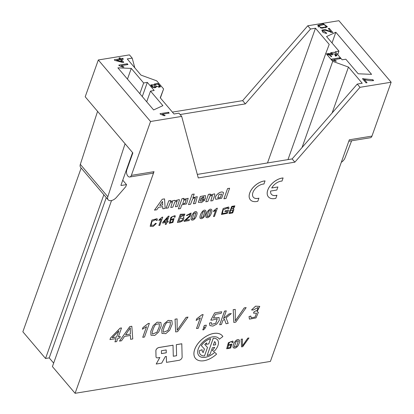 <?xml version="1.0" encoding="UTF-8"?>
<svg xmlns="http://www.w3.org/2000/svg" width="414" height="414" viewBox="0 0 414 414"><rect width="100%" height="100%" fill="white"/><g stroke="black" fill="none" stroke-linecap="round" stroke-linejoin="round"><path stroke-width="0.62" d="M181.689 116.412L178.936 113.172L173.983 113.985L160.239 97.792L163.602 88.948L156.73 80.849L140.993 75.12L127.243 58.933L132.201 58.12L129.447 54.886L98.315 59.968L85.201 96.788L97.575 111.361L80.326 164.368A6.21 3.669 139.7 0 0 80.652 167.422L108.147 199.802A6.21 3.669 -40.3 0 1 107.821 196.748L125.069 143.746L132.858 152.921L126.787 169.968A4.388 2.525 -99.3 0 0 127.864 176.079A4.388 2.525 -99.3 0 0 129.784 176.995A4.388 2.525 -99.3 0 0 131.367 175.365L150.551 121.493L181.689 116.412L198.259 177.937L294.871 162.169L360.009 87.307L391.142 82.226L371.958 136.102L349.318 139.797L270.399 361.427L75.094 393.3L154.013 171.67A4.388 2.525 80.7 0 1 152.43 173.3L129.784 176.995M294.871 162.169L292.124 158.935L197.307 174.408M292.124 158.935L357.261 84.073L362.214 83.261L348.464 67.073L332.126 112.955M348.464 67.073L332.727 61.344L325.854 53.251L329.218 44.401L315.473 28.209L267.496 162.95M213.52 216.584L215.797 210.183L213.469 211.673L213.815 210.7L216.755 208.289L217.381 208.216L214.457 216.434L213.495 216.558L215.751 210.224M211.363 209.417L211.388 209.448C212.387 210.131 212.025 212.149 210.302 215.503C208.594 217.712 207.155 218.261 205.991 217.148C205.277 214.276 209.158 207.802 211.388 209.448L211.363 209.417C209.132 207.776 205.251 214.25 205.97 217.117L206.151 217.402L205.97 217.117M200.226 201.054L202.073 200.904L202.855 200.019L204.79 200.04L201.473 202.596L198.337 202.317L200.324 196.474L205.406 195.553M193.488 203.797L195.289 198.425C195.144 197.778 194.513 197.737 193.4 198.311L192.562 199.124L190.554 204.278L188.52 204.609L192.137 194.352L194.197 194.047L192.857 197.809L197.287 196.671L195.522 203.465L193.462 203.771L195.165 198.078M192.883 197.737L197.287 196.671M189.483 219.601L189.136 220.564L184.085 221.392L189.302 216.16L190.223 213.779L187.273 215.461L186.321 215.487L191.118 213.034L190.466 215.942L185.731 220.212L189.483 219.601L185.762 220.176M184.085 221.392L184.421 220.646L189.26 216.149L190.207 213.764M183.335 217.397L183.956 217.738M177.425 222.478L180.338 214.292L184.892 214.095L183.309 217.417L183.971 217.754L183.262 220.481L180.338 222.002L177.399 222.447L180.318 214.266L184.882 214.085M178.382 208.884L182.025 198.658L183.919 198.347L183.557 199.465L188.199 198.306L186.517 203.931L181.767 204.852L180.442 208.584L178.382 208.884M183.588 199.382L188.199 198.306M175.407 206.746L177.13 200.987L174.791 202.053L172.814 207.171L170.78 207.502L172.514 201.711L170.257 202.632L168.162 207.931L166.107 208.237L168.746 200.826L170.62 200.521L170.283 201.556L174.615 200.324L174.853 200.811L179.231 199.579L179.464 200.179L177.44 206.415L175.407 206.746L177.12 200.971M170.309 201.483L174.599 200.309M174.843 200.774L179.221 199.564M170.78 207.502L172.498 201.701M165.253 224.466L165.952 222.504L162.635 223.042L162.961 222.121L168.338 216.253L169.103 216.129L167.215 221.428L168.25 221.262L167.918 222.183L166.889 222.349L166.19 224.31L165.253 224.466L165.916 222.509M162.635 223.042L162.94 222.095L168.317 216.227L169.103 216.129M167.23 221.397L168.25 221.262M156.342 220.558L156.099 219.456L151.871 221.449L151.1 225.454L154.101 225.045L155.452 223.358L156.368 223.467L153.082 226.494L150.168 226.287L151.948 220.093L157.087 218.69L157.423 220.144L156.342 220.558L156.088 219.446M151.089 225.439L154.075 225.019L155.426 223.332L156.368 223.467M150.158 226.277L151.922 220.067L157.077 218.68M162.826 208.801L162.728 206.627L158.484 207.321L156.782 209.789L154.484 210.131L162.262 199.227L164.549 198.886L165.155 208.423L162.826 208.801L162.707 206.633M158.904 225.501L161.186 219.099L158.852 220.584L159.199 219.617L162.138 217.2L162.769 217.127L159.84 225.345L158.883 225.475L161.139 219.135M170.609 219.529L174.04 218.556M169.31 223.317L170.925 217.262L175.07 215.601L175.251 217.008L174.289 217.241L174.175 216.346M196.521 211.839L196.546 211.87C197.545 212.553 197.188 214.571 195.46 217.924C193.752 220.134 192.313 220.683 191.149 219.57C190.435 216.698 194.316 210.224 196.546 211.87L196.521 211.839C194.295 210.198 190.409 216.672 191.128 219.539L191.309 219.824L191.128 219.539M200.2 218.359L200.029 218.09C199.315 215.218 203.196 208.744 205.427 210.39L205.722 210.622M210.793 200.971L212.434 195.268L210.027 196.076L207.849 201.452L205.815 201.784L208.454 194.373L210.348 194.068L209.96 195.154L214.623 193.835L214.825 194.735L212.827 200.64L210.767 200.945L212.423 195.258M205.815 201.784L208.433 194.347L210.348 194.068M209.986 195.082L214.612 193.824M215.803 199.294L215.503 198.658C214.048 196.003 221.397 189.814 223.55 192.784L221.63 198.275L215.823 199.32L215.482 198.627C214.028 195.977 221.376 189.783 223.529 192.758M223.927 198.798L227.565 188.572L229.599 188.241L225.982 198.492L223.927 198.798M222.411 213.66L226.608 212.832L227.136 211.342M227.995 208.925L227.803 207.823L223.125 209.872L222.427 213.671L226.629 212.858L227.172 211.337L224.926 211.704L225.247 210.716L228.481 210.183L227.426 213.246L221.454 214.478L223.182 208.542L228.745 207.01L229.004 208.506L227.995 208.925L227.793 207.807M221.443 214.468L223.162 208.516L228.725 206.984M233.325 209.163L233.915 209.505M230.639 209.225L231.788 206.358L234.878 205.861L233.294 209.179L233.926 209.52L232.673 212.91L229.051 213.552L229.796 210.41L231.131 209.5M265.053 180.923A13.16 7.773 139.7 0 0 252.302 188.51A13.16 7.773 139.7 0 0 250.335 199.791A13.16 7.773 139.7 0 0 257.808 201.282L258.905 198.192A9.211 5.439 -40.3 0 1 253.347 197.24A9.211 5.439 -40.3 0 1 254.838 189.188A9.211 5.439 -40.3 0 1 263.956 184.018L265.032 180.897A13.16 7.773 139.7 0 0 252.276 188.484A13.16 7.773 139.7 0 0 250.315 199.765A13.16 7.773 139.7 0 0 250.325 199.781M258.905 198.192L258.885 198.161A9.211 5.439 -40.3 0 1 253.337 197.224M276.95 195.248A9.211 5.439 -40.3 0 1 271.393 194.295A9.211 5.439 -40.3 0 1 270.611 191.051L276.806 190.042L277.897 186.973L271.703 187.982A9.211 5.439 -40.3 0 1 281.996 181.073L283.098 177.979A13.16 7.773 139.7 0 0 270.342 185.565A13.16 7.773 139.7 0 0 268.381 196.847A13.16 7.773 139.7 0 0 275.848 198.337L276.93 195.217A9.211 5.439 -40.3 0 1 271.382 194.28M283.098 177.979L283.078 177.953A13.16 7.773 139.7 0 0 270.321 185.534A13.16 7.773 139.7 0 0 268.36 196.821A13.16 7.773 139.7 0 0 268.37 196.836M277.897 186.973L271.724 187.946M166.319 356.407L166.48 362.359L179.008 360.315A2.758 1.63 139.7 0 0 182.129 357.091L181.798 343.77L176.312 344.665L176.592 355.729L173.3 356.268L173.021 345.204L158.986 347.491A2.758 1.63 139.7 0 0 155.866 350.715L156.006 356.733A2.758 1.63 139.7 0 0 156.254 357.442A2.758 1.63 139.7 0 0 156.264 357.458M176.566 355.704L173.3 356.237M159.814 357.473L156.197 364.035L161.683 363.14L165.341 356.568L166.345 356.407L166.48 362.359M204.428 348.992L203.181 352.583A7.949 4.694 -40.3 0 1 202.824 352.231A7.949 4.694 -40.3 0 1 202.12 349.701L199.3 350.751A11.24 6.64 139.7 0 0 200.293 354.337A11.24 6.64 139.7 0 0 200.304 354.348M203.155 352.557A7.949 4.694 -40.3 0 1 202.813 352.221M206.586 342.921L206.12 344.329L208.775 343.894L210.612 338.636A11.24 6.64 139.7 0 0 201.307 345.612L204.449 349.018L203.181 352.583M199.3 350.751L199.325 350.777A11.24 6.64 139.7 0 0 200.319 354.363A11.24 6.64 139.7 0 0 204.48 355.947L207.502 347.47L204.775 344.526A7.949 4.694 -40.3 0 1 206.633 342.89L206.12 344.329M242.407 339.05L241.165 339.221L241.543 346.865L242.718 346.704L248.959 337.979L247.81 338.166L242.464 345.902L242.407 339.05L241.186 339.247L241.564 346.891M248.959 337.979L247.784 338.14L242.438 345.871M235.245 309.387L233.191 309.693L233.822 322.434L235.763 322.149L246.164 307.602L244.25 307.918L235.338 320.809L235.245 309.387L233.217 309.719L233.843 322.459M246.164 307.602L244.229 307.887L235.318 320.778M228.047 345.043L231.918 344.086M226.681 348.743L228.373 342.699L232.875 341.053L233.129 342.45L232.068 342.699L231.954 341.876M209.458 323.044L209.893 325.606L212.936 326.087L216.724 324.11L219.234 320.514L219.073 317.481L213.433 318.081L215.503 314.293L221.148 313.367L221.718 311.768L214.659 312.891L210.793 320.12L212.372 320.084L217.278 318.775L215.741 323.386L211.57 324.353L211.337 322.594L209.458 323.044L209.872 325.58M217.267 318.759L215.715 323.36L211.559 324.343M219.073 317.481L213.469 318.014M200.283 317.916L196.51 328.525L198.27 328.266L203.145 314.573L202.022 314.754L196.712 318.847L196.138 320.467L200.329 317.88L196.531 328.55M203.145 314.573L202.001 314.728L196.691 318.816L196.138 320.467M114.937 341.866L116.096 338.6L109.958 339.604L110.507 338.067L120.112 328.178L121.53 327.945L118.383 336.784L120.293 336.468L119.749 338.005L117.835 338.316L116.676 341.581L114.937 341.866L116.065 338.605M109.958 339.604L110.481 338.041L120.086 328.147L121.53 327.945M118.394 336.748L120.293 336.468M146.515 326.693L142.737 337.301L144.496 337.043L149.371 323.35L148.253 323.531L142.939 327.624L142.364 329.239L146.556 326.656L142.758 337.327M149.371 323.35L148.228 323.505L142.918 327.593L142.364 329.239M160.906 322.439L157.144 322.185L153.221 325.585L150.779 331.298L150.965 335.205M171.898 320.643L168.136 320.389L164.213 323.789L161.776 329.503L161.952 333.399L165.766 333.648L169.673 330.248L172.229 324.09L171.913 320.653L168.162 320.42L164.239 323.815L161.796 329.528L161.972 333.425M177.088 318.878L175.034 319.184L175.665 331.924L177.606 331.64L188.008 317.098L186.093 317.409L177.182 330.3L177.088 318.878L175.06 319.21L175.686 331.95M188.008 317.098L186.072 317.383L177.161 330.269M131.823 326.263L129.779 326.568L119.491 341.095L121.499 340.794L124.526 336.411L130.441 335.443L130.622 339.309L132.754 338.957L131.823 326.263L129.805 326.594L119.511 341.12M130.42 335.449L130.622 339.309M206.312 325.156L204.309 325.451L203.631 327.36L204.635 327.226L202.829 329.389L203.062 330.025C204.759 329.052 205.841 327.433 206.312 325.156L204.33 325.482L203.652 327.386M204.614 327.2L202.808 329.363L203.062 330.025M226.292 310.847L224.533 311.105L219.674 324.742L221.438 324.488L222.83 320.565L224.46 319.235L226.049 323.732L228.192 323.381L226.091 317.874L231.317 313.569L229.066 313.931L223.524 318.625L226.292 310.847L224.554 311.131L219.699 324.767M231.317 313.569L229.046 313.905L223.55 318.557M224.45 319.241L226.049 323.732M239.287 340.101L238.894 339.811C236.332 338.222 232.264 344.727 233.185 347.563L233.211 347.589C234.557 348.671 236.14 348.102 237.957 345.871C239.747 342.507 240.068 340.494 238.914 339.837C236.358 338.248 232.285 344.753 233.211 347.589L233.185 347.563M258.082 307.462L257.332 310.2L254.201 311.644L253.482 313.144L256.514 313.201L255.127 317.088L251.127 317.916L250.858 316.053L249.037 316.56L249.456 319.101M249.037 316.56L249.378 319.018M256.499 313.186L255.107 317.062L251.112 317.9M249.476 319.132L256.012 317.926L258.388 312.28L257.037 311.721L259.769 306.391L255.567 306.169L251.546 309.972L253.202 310.014L258.093 307.478L257.363 310.221L254.222 311.67L253.508 313.17M258.377 312.27L257.078 311.695M217.443 339.801A11.24 6.64 139.7 0 0 217.433 339.785A11.24 6.64 139.7 0 0 213.267 338.202L207.135 355.512A11.24 6.64 139.7 0 0 210.069 354.291L212.413 347.719L214.706 347.341A7.949 4.694 -40.3 0 1 212.382 350.26L213.831 351.569A11.24 6.64 139.7 0 0 217.453 339.811A11.24 6.64 139.7 0 0 213.293 338.228L207.135 355.512M214.664 347.351A7.949 4.694 -40.3 0 1 212.361 350.234L212.382 350.26M216.605 354.084L214.654 352.309A13.16 7.773 -40.3 0 1 198.844 355.59A13.16 7.773 -40.3 0 1 203.859 341.162A13.16 7.773 -40.3 0 1 218.918 338.569A13.16 7.773 -40.3 0 1 219.358 339.185L222.851 336.551A17.548 10.36 139.7 0 0 222.261 335.733A17.548 10.36 139.7 0 0 202.182 339.19A17.548 10.36 139.7 0 0 195.511 358.441A17.548 10.36 139.7 0 0 216.605 354.084L214.675 352.335A13.16 7.773 -40.3 0 1 198.855 355.605M218.908 338.559A13.16 7.773 -40.3 0 1 219.337 339.159L219.358 339.185M222.251 335.718A17.548 10.36 139.7 0 0 222.24 335.702A17.548 10.36 139.7 0 0 202.156 339.164A17.548 10.36 139.7 0 0 195.486 358.415A17.548 10.36 139.7 0 0 195.501 358.431M321.73 28.318L327.36 26.755L323.381 23.774L317.766 25.347L321.73 28.318M329.27 28.328L328.266 28.488L330.962 31.666L324.742 29.425L321.895 30.134L323.293 32.53L326.708 33.446L326.123 32.613L323.024 30.662L325.601 30.403L332.903 32.608L329.27 28.328L328.933 29.275M358.188 73.78L371.575 74.36L335.832 32.261L326.574 36.541L338.947 51.113L335.262 51.714L342.14 59.807L345.819 59.207L358.188 73.78M360.009 87.307L357.261 84.073M391.142 82.226L338.906 20.7L307.773 25.782L310.521 29.021L245.383 103.883L242.635 100.643L307.773 25.782M315.473 28.209L310.521 29.021M335.004 55.352L335.816 56.128L336.975 55.269L334.445 52.273L330.76 52.64L330.884 53.478L327.314 53.597L331.666 56.713L331.174 55.89L328.38 54.141L332.706 54.85L331.805 53.328L335.873 54.71L335.004 55.352M366.033 82.867L367.032 82.707L364.341 79.535C367.829 80.544 370.928 80.896 373.645 80.595L372.952 79.778L362.473 78.676L366.033 82.867M340.463 58.597L339.791 57.8L331.262 59.192L331.697 59.704L335.418 61.231L336.427 61.065L333.824 59.678L340.463 58.597M123.408 59.155L122.735 58.364L120.702 58.695L119.956 57.82L119.004 57.976L119.744 58.85L114.243 59.751L114.792 60.397L122.808 62.457L123.76 62.302L121.374 59.492L123.408 59.155M139.828 93.683L143.642 82.986L131.269 68.413L117.881 67.834L153.625 109.933L162.883 105.653L150.515 91.08L146.706 101.777M143.642 82.986L147.322 82.386L154.194 90.48L150.515 91.08M150.551 121.493L98.315 59.968M155.918 87.452L155.974 86.609L160.523 86.609L158.039 83.561L154.37 83.964L154.432 84.792L150.789 84.87L152.699 87.442L156.011 87.276M168.524 112.297L160.001 113.69L160.435 114.202L164.156 115.729L165.165 115.563L162.557 114.176L169.202 113.094L168.524 112.297L168.182 113.26M127.3 63.74L118.777 65.133L119.211 65.645L122.932 67.171L123.941 67.006L121.333 65.619L127.978 64.537L127.3 63.74L126.958 64.703M75.094 393.3L52.412 366.581L111.537 200.536M53.649 363.109L49.219 357.887L45.54 358.488L22.858 331.774L81.165 168.022M341.296 162.314A6.21 3.669 139.7 0 0 344.955 158.05L351.626 140.791M121.204 185.482A0.44 0.259 -40.3 0 1 120.971 185.203L121.204 185.482L126.508 184.618L125.778 186.662L116.36 197.488A6.21 3.669 -40.3 0 1 108.147 199.802M332.023 42.958L335.832 32.261M337.705 54.586L338.947 51.113M348.8 141.252L370.375 137.733A4.388 2.525 -99.3 0 0 371.958 136.102M126.508 184.618L122.751 180.193M97.575 111.361L125.069 143.746M132.578 152.595L120.971 185.203M127.46 79.11L131.269 68.413M45.54 358.488L103.847 194.74M49.219 357.887L106.289 197.613M142.271 96.56L147.322 82.386M163.602 88.948L160.389 97.973M132.201 58.12L134.819 67.849M180.095 114.538L245.383 103.883M332.727 61.344L302.034 147.539M325.854 53.251L287.978 159.607M242.635 100.643L172.39 112.106M116.401 60.811L116.593 60.268L120.422 59.647L122.14 61.676L116.593 60.268M121.944 62.235L122.14 61.676M121.054 60.392L121.374 59.492M122.394 59.321L122.735 58.364M120.702 59.978L121.235 59.89M120.36 59.657L120.702 58.695M119.579 59.311L119.931 59.725M119.636 58.721L119.956 57.82M119.403 59.813L119.744 58.85M116.091 60.729L116.448 60.672M154.593 87.954L155.079 86.593C153.708 87.395 152.652 86.992 151.902 85.393C153.34 84.616 154.396 85.015 155.074 86.598L154.608 87.903M151.483 86.562L151.902 85.393M155.012 86.774L155.674 87.457M158.898 87.525L159.209 86.371C157.082 86.924 155.799 86.34 155.353 84.611L155.353 84.611C157.61 83.659 158.893 84.244 159.209 86.371L158.79 87.535M155.581 87.711L155.974 86.609M154.427 84.777L155.385 84.544M159.38 86.19L160.027 87.199M154.251 85.3L154.432 84.792M150.846 85.657L151.881 85.444M161.983 114.652L162.417 114.58M162.34 114.792L162.557 114.176M120.759 66.095L121.188 66.023M121.116 66.235L121.333 65.619M330.869 53.453L331.837 53.251M335.816 54.865L336.473 55.859M330.688 54.027L330.884 53.478M327.36 54.405L328.359 54.198M330.895 56.682L331.174 55.89M330.719 32.354L330.962 31.666M321.937 30.921L323.018 30.667L322.537 32.023M325.818 33.456L326.123 32.613M330.817 32.085L331.138 32.463M364.004 80.482L364.341 79.535M372.626 80.689L372.952 79.778M363.777 80.212L364.072 80.295M363.011 79.312L363.285 78.546M326.128 26.512L325.642 27.878L326.128 26.512C324.736 27.319 322.842 27.614 320.446 27.396L318.868 25.808L324.027 24.581L326.258 26.284M320.219 28.033L320.446 27.396M326.191 26.465L326.837 27.371M317.807 26.092L319.008 25.564M339.449 58.762L339.791 57.8M333.244 60.154L333.679 60.082M333.601 60.294L333.824 59.678M163.344 331.842C162.635 330.993 165.02 324.167 166.661 322.749L170.325 321.854L170.247 325.145L167.934 330.486L163.582 332.23L163.344 331.842M170.309 321.844L170.221 325.145L167.913 330.46L163.571 332.219M152.352 333.632C151.638 332.789 154.024 325.958 155.664 324.545L159.328 323.65L159.255 326.941L156.937 332.282L152.585 334.026L152.352 333.632M153.242 325.611L150.805 331.324L150.981 335.221L154.774 335.443L158.681 332.044L161.237 325.885L160.917 322.449L157.165 322.211L153.221 325.585M159.318 323.639L159.224 326.941L156.916 332.256L152.575 334.01M130.389 334.072L125.592 334.854L130.26 327.872L130.389 334.072L125.613 334.817M130.234 327.841L130.363 334.046M118.834 330.921L116.644 337.068L112.215 337.788L118.834 330.921M118.782 330.972L116.644 337.068M116.624 337.037L112.251 337.752M211.363 322.625L209.484 323.07M214.659 312.891L210.814 320.146M221.718 311.768L214.68 312.917M230.908 344.872L229.967 347.656L227.684 348.086L228.564 345.312L230.908 344.872L229.946 347.631L227.669 348.076M232.068 342.699L231.98 341.902C230.65 341.146 229.33 342.223 228.016 345.131L231.928 344.101L230.608 348.039L226.691 348.759L228.399 342.725L232.875 341.053M238.345 340.836L236.575 346.43L234.303 347.061L236.151 341.374L238.345 340.836L236.554 346.404L234.293 347.046M239.276 340.091L238.894 339.811M250.879 316.079L249.062 316.586M259.749 306.365L255.588 306.194L251.572 309.998M159.783 205.453L162.63 204.992L162.521 201.494M162.655 205.018L162.542 201.463L159.757 205.489L162.63 204.992M154.51 210.157L162.262 199.227M162.288 199.253L164.549 198.886M158.878 220.615L159.199 219.617M159.219 219.643L162.138 217.2M162.164 217.226L162.769 217.127M163.918 221.935L166.257 221.557L167.535 217.955M166.278 221.583L167.592 217.893L163.887 221.971L166.257 221.557M166.128 208.263L168.746 200.826M168.767 200.852L170.646 200.547M170.19 222.623L172.203 222.168L173.124 219.348M171.065 219.813L170.206 222.639L172.229 222.194L173.135 219.363L171.065 219.813M174.289 217.241L174.222 216.413M174.03 218.545L170.578 219.617C171.862 216.713 173.083 215.658 174.242 216.439L174.185 216.362M174.051 218.571L172.912 222.463L169.321 223.332L170.946 217.288L175.07 215.601M182.734 203.823L185.058 203.352L186.217 199.703L183.863 200.21L182.734 203.823L185.037 203.321L186.202 199.688M178.408 208.915L182.025 198.658M182.051 198.684L183.945 198.373M181.006 215.094L180.126 217.567L183.93 214.918L181.006 215.094M181.384 220.885L182.046 220.564L182.952 218.385L179.779 218.535L178.781 221.345L182.025 220.538L182.941 218.369M178.755 221.319L181.363 220.859M180.137 217.536L183.919 214.907M186.347 215.513L191.118 213.034M188.52 204.609L192.137 194.352M192.158 194.378L194.197 194.047M195.175 198.089L195.268 198.394M192.174 219.094L194.182 218.432L195.946 212.801M194.016 213.365L192.184 219.104L194.202 218.463L195.962 212.817L194.016 213.365M200.671 198.508L203.678 198.016L203.662 196.769L200.661 198.539L203.678 198.016M198.316 202.291L200.345 196.5L205.416 195.568L205.292 198.911L200.195 199.745L200.241 201.069L202.099 200.935L202.855 200.019M202.876 200.045L204.79 200.04M203.698 198.042L203.672 196.785M201.08 217.64L203.088 216.983L204.852 211.347M202.917 211.911L201.09 217.65L203.108 217.008L204.863 211.363L202.917 211.911M205.427 210.39L205.447 210.416C206.451 211.099 206.089 213.117 204.366 216.47C202.653 218.68 201.22 219.229 200.055 218.116C199.336 215.249 203.217 208.77 205.447 210.416L205.706 210.612M207.026 216.682L209.044 216.041L210.798 210.39L208.853 210.943L207.026 216.682L209.023 216.01L210.788 210.379M213.489 211.699L213.815 210.7M213.836 210.731L216.755 208.289M216.776 208.314L217.381 208.216M217.816 198.001L220.419 197.473L221.568 194.021M218.97 194.559L217.826 198.016L220.439 197.499L221.578 194.037L218.97 194.559M223.948 198.829L227.565 188.572M227.591 188.598L229.625 188.266M224.926 211.704L225.247 210.716M225.268 210.742L228.507 210.208M231.617 208.785L233.382 208.459L233.982 206.591L232.244 206.917L231.617 208.785L233.356 208.433L233.972 206.576M229.967 212.853L232.145 212.434L232.947 210.017L230.779 210.441L229.977 212.868L232.171 212.46L232.963 210.033M229.051 213.552L229.817 210.436L231.152 209.525L230.65 209.241L231.809 206.384L234.878 205.861M202.12 349.701L199.325 350.777M207.502 347.47L204.775 344.526M210.638 338.662A11.24 6.64 139.7 0 0 201.328 345.638M213.324 345.157L214.592 341.591A7.949 4.694 -40.3 0 1 214.949 341.943A7.949 4.694 -40.3 0 1 215.616 344.784L213.324 345.157M214.933 341.928A7.949 4.694 -40.3 0 1 215.59 344.758L215.616 344.784M215.59 344.758L213.334 345.126M161.46 353.592L161.398 350.741L166.195 349.959L166.262 352.811L161.46 353.592M166.174 349.959L166.262 352.811M173.047 345.229L159.007 347.522A2.758 1.63 139.7 0 0 155.892 350.741L156.026 356.759A2.758 1.63 139.7 0 0 156.28 357.468A2.758 1.63 139.7 0 0 157.62 357.831L159.856 357.463L156.197 364.035M176.312 344.665L176.592 355.729M181.824 343.796L176.338 344.691M166.237 352.785L161.46 353.561M154.013 171.67L131.367 175.365M107.821 196.748L80.326 164.368M323.101 24.566L323.381 23.774M151.41 86.764L151.897 85.403M327.893 55.502L328.38 54.141M335.387 56.071L335.873 54.71M331.319 54.695L331.805 53.328M318.382 27.174L318.868 25.808"/></g></svg>
